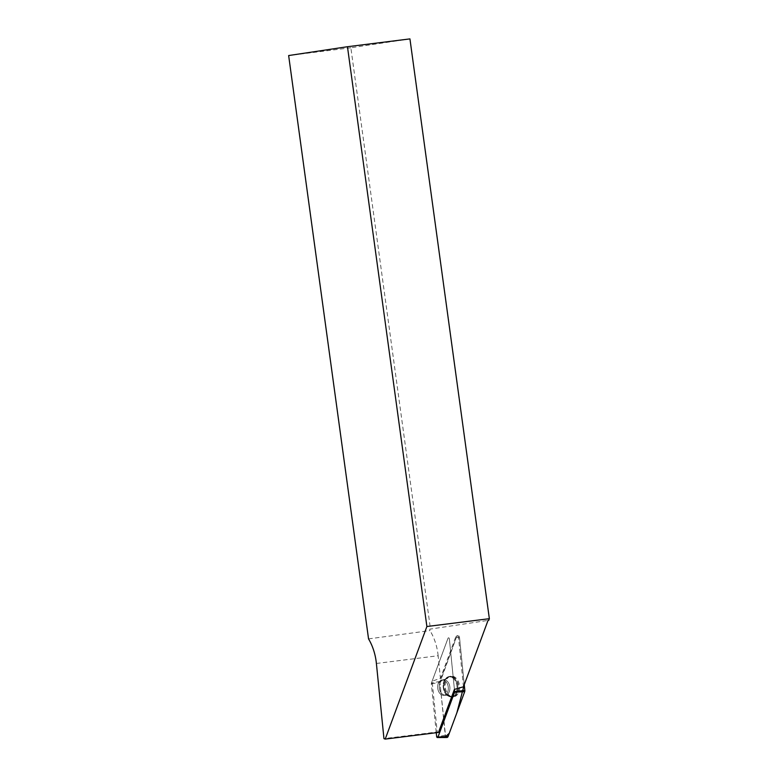 <?xml version="1.0" encoding="UTF-8"?>
<svg xmlns="http://www.w3.org/2000/svg" width="778" height="778" viewBox="0 0 778 778"><rect width="100%" height="100%" fill="white"/><g stroke="black" fill="none" stroke-linecap="round" stroke-linejoin="round"><path stroke-width="0.58" stroke-dasharray="3.89 2.92" d="M376.396 663.469L438.15 655.737L440.426 678.338L432.111 681.197L437.217 731.962L383.953 738.633M463.474 686.789L458.543 637.678A2.062 1.42 82.9 0 0 456.744 635.752A2.062 1.42 82.9 0 0 455.84 636.686L440.426 678.338M438.15 655.737A44.424 30.575 -97.1 0 0 429.971 630.598L429.777 629.159L488.039 620.406L429.777 629.159M438.481 732.429L437.217 731.962M409.938 38.9L350.859 47.769L430.477 629.071M368.548 638.894L429.971 630.598M350.859 47.769L288.648 55.549M442.137 695.075A7.673 5.281 -97.1 0 0 443.946 695.289A7.673 5.281 -97.1 0 0 448.235 687.013A7.673 5.281 -97.1 0 0 442.04 680.05A7.673 5.281 -97.1 0 0 437.664 687.023A7.673 5.281 -97.1 0 0 442.137 695.075A7.673 5.281 82.9 0 1 437.664 687.023A7.673 5.281 82.9 0 1 442.04 680.05A7.673 5.281 82.9 0 1 448.235 687.013A7.673 5.281 82.9 0 1 443.946 695.289A7.673 5.281 82.9 0 1 442.137 695.075M432.111 681.197L447.992 638.3A1.031 0.71 82.9 0 1 449.344 638.796L454.42 689.376L449.344 638.796A1.031 0.71 -97.1 0 0 447.992 638.3L431.401 683.113A1.031 0.71 -97.1 0 0 431.333 683.706L436.254 732.711M452.631 676.636A10.347 7.119 82.9 0 1 458.66 687.674A10.347 7.119 82.9 0 1 452.495 696.903A10.347 7.119 82.9 0 1 444.413 687.489A10.347 7.119 82.9 0 1 449.927 676.383A10.347 7.119 82.9 0 1 450.083 676.364A10.347 7.119 82.9 0 1 452.631 676.636M459.526 637.561L464.252 684.679L459.565 637.979L456.433 637.192L439.949 682.598A2.178 1.498 82.9 0 1 440.095 681.334L456.676 636.521A2.178 1.498 82.9 0 1 457.639 635.529A2.178 1.498 82.9 0 1 459.526 637.561L458.543 637.678M446.893 737.486A2.178 1.498 82.9 0 1 445.259 735.434L439.949 682.588L445.629 736.61M451.23 696.514A10.396 7.158 82.9 0 1 445.181 685.817A10.396 7.158 82.9 0 1 450.832 676.218A10.396 7.158 82.9 0 1 453.545 676.481A10.396 7.158 82.9 0 1 459.604 687.567A10.396 7.158 82.9 0 1 453.409 696.835A10.396 7.158 82.9 0 1 451.23 696.514M455.84 636.686L456.676 636.521M451.872 676.772A10.299 7.09 82.9 0 1 457.872 687.762A10.299 7.09 82.9 0 1 451.736 696.952A10.299 7.09 82.9 0 1 443.684 687.587A10.299 7.09 82.9 0 1 449.178 676.52A10.299 7.09 82.9 0 1 451.872 676.772A10.299 7.09 -97.1 0 0 449.178 676.52A10.299 7.09 -97.1 0 0 443.684 687.587A10.299 7.09 -97.1 0 0 451.736 696.952A10.299 7.09 -97.1 0 0 457.872 687.762A10.299 7.09 -97.1 0 0 451.872 676.772M451.221 677.123A10.017 6.895 -97.1 0 0 444.773 679.69A10.017 6.895 -97.1 0 0 446.689 694.968A10.017 6.895 -97.1 0 0 456.676 690.961A10.017 6.895 -97.1 0 0 451.221 677.123A10.017 6.895 82.9 0 1 456.676 690.961A10.017 6.895 82.9 0 1 446.689 694.968A10.017 6.895 82.9 0 1 444.773 679.69A10.017 6.895 82.9 0 1 451.221 677.123M443.732 694.871A7.673 5.281 82.9 0 1 439.259 686.828A7.673 5.281 82.9 0 1 443.635 679.855A7.673 5.281 82.9 0 1 445.444 680.069A7.673 5.281 82.9 0 1 449.917 688.122A7.673 5.281 82.9 0 1 445.541 695.085A7.673 5.281 82.9 0 1 443.732 694.871A7.673 5.281 -97.1 0 0 445.541 695.085A7.673 5.281 -97.1 0 0 449.917 688.122A7.673 5.281 -97.1 0 0 445.444 680.069A7.673 5.281 -97.1 0 0 443.635 679.855A7.673 5.281 -97.1 0 0 439.259 686.828A7.673 5.281 -97.1 0 0 443.732 694.871M431.333 683.706L439.949 682.588M445.259 735.434L436.643 736.552M440.095 681.334L431.401 683.113M457.639 635.529L456.744 635.752M453.409 696.835L451.736 696.952L446.689 694.968L452.495 696.903M450.832 676.218L449.178 676.52L444.773 679.69L449.927 676.383M445.055 679.311L442.04 680.05L445.055 679.311M447.049 695.26L443.946 695.289L447.049 695.26"/><path stroke-width="1.17" d="M488.749 620.319L489.352 618.685L426.889 626.514L385.217 739.1L438.481 732.429L454.42 689.376L463.474 686.789L488.039 620.406L488.749 620.319L488.03 620.426M385.217 739.1L383.953 738.633L376.396 663.469A44.424 30.575 82.9 0 0 368.548 638.894L288.648 55.549L347.465 46.719L409.938 38.9L489.352 618.685M426.889 626.514L347.465 46.719M436.254 732.711L436.643 736.552A1.031 0.71 -97.1 0 0 437.995 737.048L454.576 692.235A1.031 0.71 -97.1 0 0 454.644 691.632L454.42 689.376M445.629 736.61L449.295 733.236L456.842 712.862L464.252 684.679L464.836 690.397A2.178 1.498 82.9 0 1 464.69 691.661L448.099 736.474A2.178 1.498 82.9 0 1 446.893 737.486L437.421 737.525M454.644 691.632L464.836 690.397M437.995 737.048L448.099 736.474M464.69 691.661L454.576 692.235"/></g></svg>
